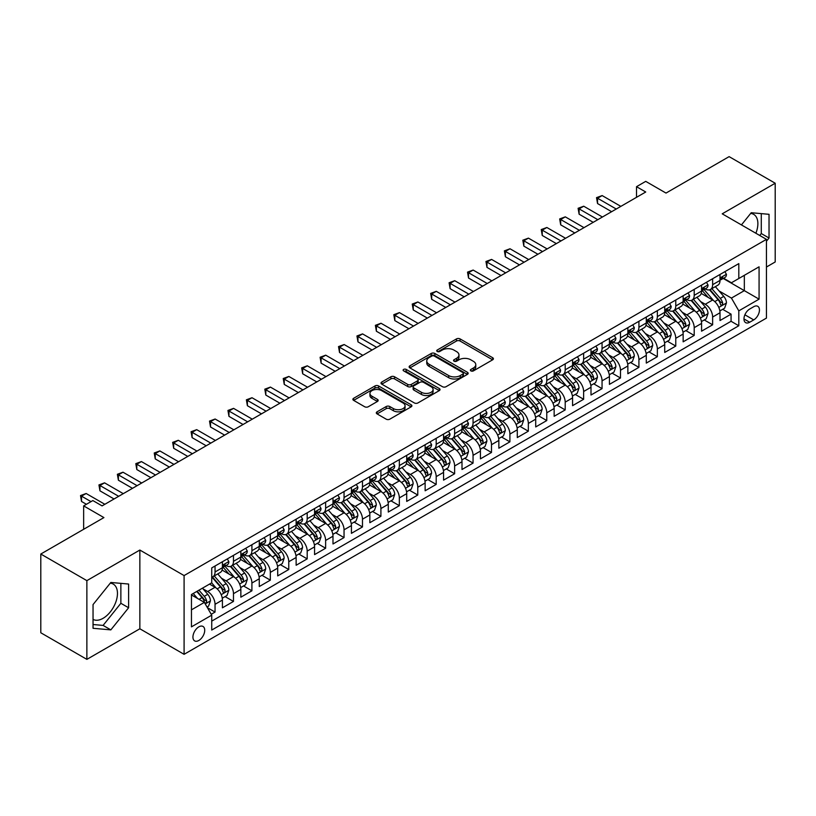 <?xml version="1.0" encoding="UTF-8"?>
<svg xmlns="http://www.w3.org/2000/svg" width="816" height="816" viewBox="0 0 816 816"><rect width="100%" height="100%" fill="white"/><g stroke="black" fill="none" stroke-linecap="round" stroke-linejoin="round"><path stroke-width="1.22" d="M470.893 370.892A1.795 1.03 0 0 0 473.423 370.892L492.65 359.805A2.56 1.479 0 0 0 493.394 358.754A2.56 1.479 0 0 0 492.65 357.714L460.091 338.915A2.56 1.479 0 0 0 456.47 338.915L437.254 350.013A1.795 1.03 0 0 0 436.723 350.737A1.795 1.03 0 0 0 437.254 351.472A1.795 1.03 0 0 0 439.783 351.472L442.272 350.033A8.191 4.723 0 0 1 453.849 350.033L456.562 351.604A8.191 4.723 0 0 1 458.959 354.94A8.191 4.723 0 0 1 456.562 358.285L454.073 359.723A1.795 1.03 0 0 0 453.543 360.458A1.795 1.03 0 0 0 454.073 361.182A1.795 1.03 0 0 0 456.603 361.182L459.092 359.744A8.191 4.723 0 0 1 470.669 359.744L473.382 361.315A8.191 4.723 0 0 1 475.779 364.66A8.191 4.723 0 0 1 473.382 367.996L470.893 369.434A1.795 1.03 0 0 0 470.373 370.168A1.795 1.03 0 0 0 470.893 370.892L470.893 369.434M93.044 619.375A20.329 11.74 120 0 0 103.091 618.304A20.329 11.74 120 0 0 116.372 600.382A20.329 11.74 120 0 0 113.251 584.093A20.329 11.74 120 0 0 110.252 583.175M198.829 640.478A8.344 4.814 120 0 0 204.275 633.134A8.344 4.814 120 0 0 203 626.453A8.344 4.814 120 0 0 198.829 626.861A8.344 4.814 120 0 0 193.382 634.216A8.344 4.814 120 0 0 194.657 640.897A8.344 4.814 120 0 0 198.829 640.478M750.669 213.435A20.329 11.74 -60 0 1 753.668 214.353A20.329 11.74 -60 0 1 755.881 233.254M377.053 411.815A2.56 1.479 0 0 0 376.309 412.855A2.56 1.479 0 0 0 377.053 413.896L386.192 419.169A2.56 1.479 0 0 0 389.813 419.169L411.152 406.847A2.56 1.479 0 0 0 411.907 405.807A2.56 1.479 0 0 0 411.152 404.756L378.593 385.958A2.56 1.479 0 0 0 374.972 385.958L353.634 398.29A2.56 1.479 0 0 0 352.879 399.33A2.56 1.479 0 0 0 353.634 400.37L364.66 406.745A2.56 1.479 0 0 0 368.281 406.745L377.42 401.472A2.56 1.479 0 0 0 378.165 400.432A2.56 1.479 0 0 0 377.42 399.381L371.943 396.219A6.844 3.947 0 0 1 369.944 393.434A6.844 3.947 0 0 1 374.167 389.783A6.844 3.947 0 0 1 381.623 390.64L403.063 403.012A6.844 3.947 0 0 1 405.062 405.807A6.844 3.947 0 0 1 400.84 409.459A6.844 3.947 0 0 1 393.383 408.602L389.813 406.541A2.56 1.479 0 0 0 386.192 406.541L377.053 411.815L377.053 413.896M766.448 267.026L775.2 261.967L775.2 183.233L729.127 156.631L666.009 193.076L645.731 181.366L636.521 186.691L645.731 192.005L102.082 505.889L92.861 500.565L83.65 505.889L83.65 529.298M86.873 580.635L86.873 659.369L139.852 628.779L139.852 550.045L86.873 580.635L40.8 554.033L103.918 517.589L83.65 505.889M139.852 550.045L184.09 575.576L766.448 239.353L766.448 318.097L184.09 654.32L184.09 575.576M775.2 183.233L722.221 213.823L766.448 239.353M442.445 386.692A2.56 1.479 0 0 0 446.066 386.692L467.415 374.371A2.56 1.479 0 0 0 468.16 373.32A2.56 1.479 0 0 0 467.415 372.28L434.857 353.481A2.56 1.479 0 0 0 431.236 353.481L409.887 365.803A2.56 1.479 0 0 0 409.142 366.853A2.56 1.479 0 0 0 409.887 367.894L442.445 386.692M404.359 371.28A1.795 1.03 0 0 1 406.184 371.535L439.253 390.629L417.935 402.931A2.56 1.479 0 0 1 414.324 402.931L381.755 384.132L381.755 382.041A2.56 1.479 0 0 0 381.011 383.092A2.56 1.479 0 0 0 381.755 384.132M381.755 382.041L390.895 376.768A2.56 1.479 0 0 1 394.516 376.768L407.714 384.397A2.56 1.479 0 0 0 411.335 384.397L417.394 380.899A2.56 1.479 0 0 0 418.149 379.848A2.56 1.479 0 0 0 417.394 378.808L403.645 370.872A1.795 1.03 0 0 1 403.124 370.138A1.795 1.03 0 0 1 404.226 369.189A1.795 1.03 0 0 1 406.184 369.413L439.283 388.518A2.56 1.479 0 0 1 440.038 389.569A2.56 1.479 0 0 1 439.283 390.609L439.283 388.518M86.873 659.369L40.8 632.767L40.8 554.033M211.222 614.285L215.047 612.071L207.397 607.655M203.051 588.866L207.672 591.539A10.424 6.018 60 0 1 215.047 604.309L222.421 600.056L222.421 607.818L233.478 601.433L225.094 596.598M221.473 578.228L226.103 580.9A10.424 6.018 60 0 1 233.478 593.671L240.853 589.407L240.853 597.179L251.909 590.794L243.525 585.949M239.904 567.589L244.535 570.262A10.424 6.018 60 0 1 251.909 583.032L259.274 578.768L259.274 586.541L270.331 580.156L261.946 575.311M258.335 556.951L262.966 559.623A10.424 6.018 60 0 1 270.331 572.383L277.705 568.13L277.705 575.902L288.762 569.517L280.378 564.672M276.767 546.312L281.387 548.984A10.424 6.018 60 0 1 288.762 561.745L296.137 557.491L296.137 565.264L307.193 558.878L298.809 554.033M295.198 535.663L299.819 538.336A10.424 6.018 60 0 1 307.193 551.106L314.568 546.853L314.568 554.615L325.625 548.24L317.24 543.395M313.619 525.025L318.25 527.697A10.424 6.018 60 0 1 325.625 540.467L332.989 536.214L332.989 543.976L344.046 537.591L335.662 532.756M332.051 514.386L336.682 517.058A10.424 6.018 60 0 1 344.046 529.829L351.421 525.575L351.421 533.338L362.477 526.952L354.093 522.118M350.482 503.747L355.113 506.42A10.424 6.018 60 0 1 362.477 519.19L369.852 514.937L369.852 522.699L380.909 516.314L372.524 511.469M368.914 493.109L373.534 495.781A10.424 6.018 60 0 1 380.909 508.552L388.283 504.288L388.283 512.06L399.34 505.675L390.956 500.83M387.335 482.47L391.966 485.143A10.424 6.018 60 0 1 399.34 497.903L406.715 493.649L406.715 501.422L417.772 495.037L409.387 490.192M405.766 471.832L410.397 474.504A10.424 6.018 60 0 1 417.772 487.264L425.136 483.011L425.136 490.783L436.193 484.398L427.808 479.553M424.198 461.193L428.828 463.855A10.424 6.018 60 0 1 436.193 476.626L443.567 472.372L443.567 480.134L454.624 473.759L446.24 468.914M442.629 450.544L447.25 453.217A10.424 6.018 60 0 1 454.624 465.987L461.999 461.734L461.999 469.496L473.056 463.111L464.671 458.276M461.06 439.906L465.681 442.578A10.424 6.018 60 0 1 473.056 455.348L480.43 451.095L480.43 458.857L491.487 452.472L483.103 447.637M479.482 429.267L484.112 431.939A10.424 6.018 60 0 1 491.487 444.71L498.851 440.456L498.851 448.219L509.908 441.833L501.524 436.999M497.913 418.628L502.544 421.301A10.424 6.018 60 0 1 509.908 434.071L517.283 429.808L517.283 437.58L528.34 431.195L519.955 426.35M516.344 407.99L520.975 410.662A10.424 6.018 60 0 1 528.34 423.433L535.714 419.169L535.714 426.941L546.771 420.556L538.387 415.711M534.776 397.351L539.396 400.024A10.424 6.018 60 0 1 546.771 412.784L554.146 408.53L554.146 416.303L565.202 409.918L556.818 405.073M553.197 386.713L557.828 389.385A10.424 6.018 60 0 1 565.202 402.145L572.577 397.892L572.577 405.664L583.634 399.279L575.239 394.434M571.628 376.064L576.259 378.736A10.424 6.018 60 0 1 583.634 391.507L590.998 387.253L590.998 395.015L602.055 388.64L593.671 383.795M590.06 365.425L594.691 368.098A10.424 6.018 60 0 1 602.055 380.868L609.43 376.615L609.43 384.377L620.486 377.992L612.102 373.157M608.491 354.787L613.112 357.459A10.424 6.018 60 0 1 620.486 370.229L627.861 365.976L627.861 373.738L638.918 367.353L630.533 362.518M626.923 344.148L631.543 346.82A10.424 6.018 60 0 1 638.918 359.591L646.292 355.337L646.292 363.1L657.349 356.714L648.965 351.88M645.344 333.509L649.975 336.182A10.424 6.018 60 0 1 657.349 348.952L664.714 344.689L664.714 352.461L675.77 346.076L667.386 341.231M663.775 322.871L668.406 325.543A10.424 6.018 60 0 1 675.77 338.314L683.145 334.05L683.145 341.822L694.202 335.437L685.817 330.592M682.207 312.232L686.837 314.905A10.424 6.018 60 0 1 694.202 327.665L701.576 323.411L701.576 331.184L712.633 324.799L712.633 317.026A10.424 6.018 -120 0 0 705.259 304.256L700.638 301.594M704.249 319.954L712.633 324.799M222.421 600.056A10.424 6.018 -120 0 0 215.047 587.285L209.518 584.093M240.853 589.407A10.424 6.018 -120 0 0 233.478 576.647L222.074 570.068M259.274 578.768A10.424 6.018 -120 0 0 251.909 566.008L240.506 559.419M277.705 568.13A10.424 6.018 -120 0 0 270.331 555.359L258.937 548.78M296.137 557.491A10.424 6.018 -120 0 0 288.762 544.721L277.369 538.142M314.568 546.853A10.424 6.018 -120 0 0 307.193 534.082L295.8 527.503M332.989 536.214A10.424 6.018 -120 0 0 325.625 523.444L314.221 516.865M351.421 525.575A10.424 6.018 -120 0 0 344.046 512.805L332.653 506.226M369.852 514.937A10.424 6.018 -120 0 0 362.477 502.166L351.084 495.587M388.283 504.288A10.424 6.018 -120 0 0 380.909 491.528L369.515 484.939M406.715 493.649A10.424 6.018 -120 0 0 399.34 480.879L387.937 474.3M425.136 483.011A10.424 6.018 -120 0 0 417.772 470.24L406.368 463.661M443.567 472.372A10.424 6.018 -120 0 0 436.193 459.602L424.799 453.023M461.999 461.734A10.424 6.018 -120 0 0 454.624 448.963L443.231 442.384M480.43 451.095A10.424 6.018 -120 0 0 473.056 438.325L461.662 431.746M498.851 440.456A10.424 6.018 -120 0 0 491.487 427.686L480.083 421.107M517.283 429.808A10.424 6.018 -120 0 0 509.908 417.047L498.515 410.468M535.714 419.169A10.424 6.018 -120 0 0 528.34 406.409L516.946 399.82M554.146 408.53A10.424 6.018 -120 0 0 546.771 395.76L535.378 389.181M572.577 397.892A10.424 6.018 -120 0 0 565.202 385.121L553.799 378.542M590.998 387.253A10.424 6.018 -120 0 0 583.634 374.483L572.23 367.904M609.43 376.615A10.424 6.018 -120 0 0 602.055 363.844L590.662 357.265M627.861 365.976A10.424 6.018 -120 0 0 620.486 353.206L609.093 346.627M646.292 355.337A10.424 6.018 -120 0 0 638.918 342.567L627.524 335.988M664.714 344.689A10.424 6.018 -120 0 0 657.349 331.928L645.946 325.349M683.145 334.05A10.424 6.018 -120 0 0 675.77 321.28L664.377 314.701M701.576 323.411A10.424 6.018 -120 0 0 694.202 310.641L682.808 304.062M753.729 306.704L749.68 309.05A8.078 4.661 120 0 0 744.396 316.169A8.078 4.661 120 0 0 745.64 322.646A8.078 4.661 120 0 0 749.68 322.238L753.729 319.903A8.078 4.661 120 0 0 759.013 312.783A8.078 4.661 120 0 0 757.768 306.306A8.078 4.661 120 0 0 753.729 306.704M191.454 609.838L204.357 602.392L211.732 615.162L211.732 630.054L738.806 325.757L738.806 310.855L731.432 298.085L719.059 290.945M211.732 615.162L191.454 626.861L191.454 594.517L211.732 582.818L211.732 567.916L738.806 263.619L738.806 278.511L759.074 266.812L759.074 299.156L738.806 310.855M226.012 565.519L226.103 565.58A10.424 6.018 60 0 0 231.316 566.09L238.69 561.836A10.424 6.018 -120 0 0 240.853 557.063L240.853 551.106M244.433 554.88L244.535 554.941A10.424 6.018 60 0 0 249.747 555.451L257.122 551.198A10.424 6.018 -120 0 0 259.274 546.424L259.274 540.467M262.864 544.241L262.966 544.303A10.424 6.018 60 0 0 268.178 544.813L275.543 540.559A10.424 6.018 -120 0 0 277.705 535.786L277.705 529.829M281.296 533.603L281.387 533.654A10.424 6.018 60 0 0 286.6 534.174L293.974 529.921A10.424 6.018 -120 0 0 296.137 525.147L296.137 519.19M299.727 522.964L299.819 523.015A10.424 6.018 60 0 0 305.031 523.535L312.406 519.282A10.424 6.018 -120 0 0 314.568 514.508L314.568 508.552M318.158 512.326L318.25 512.377A10.424 6.018 60 0 0 323.462 512.897L330.837 508.633A10.424 6.018 -120 0 0 332.989 503.87L332.989 497.903M336.58 501.687L336.682 501.738A10.424 6.018 60 0 0 341.894 502.258L349.268 497.995A10.424 6.018 -120 0 0 351.421 493.221L351.421 487.264M355.011 491.038L355.113 491.099A10.424 6.018 60 0 0 360.325 491.609L367.69 487.356A10.424 6.018 -120 0 0 369.852 482.582L369.852 476.626M373.442 480.4L373.534 480.461A10.424 6.018 60 0 0 378.746 480.971L386.121 476.717A10.424 6.018 -120 0 0 388.283 471.944L388.283 465.987M391.874 469.761L391.966 469.822A10.424 6.018 60 0 0 397.178 470.332L404.552 466.079A10.424 6.018 -120 0 0 406.715 461.305L406.715 455.348M410.295 459.122L410.397 459.173A10.424 6.018 60 0 0 415.609 459.694L422.984 455.44A10.424 6.018 -120 0 0 425.136 450.667L425.136 444.71M428.726 448.484L428.828 448.535A10.424 6.018 60 0 0 434.041 449.055L441.405 444.802A10.424 6.018 -120 0 0 443.567 440.028L443.567 434.071M447.158 437.845L447.25 437.896A10.424 6.018 60 0 0 452.462 438.416L459.836 434.163A10.424 6.018 -120 0 0 461.999 429.389L461.999 423.422M465.589 427.207L465.681 427.258A10.424 6.018 60 0 0 470.893 427.778L478.268 423.514A10.424 6.018 -120 0 0 480.43 418.751L480.43 412.784M484.021 416.558L484.112 416.619A10.424 6.018 60 0 0 489.325 417.139L496.699 412.876A10.424 6.018 -120 0 0 498.851 408.102L498.851 402.145M502.442 405.919L502.544 405.98A10.424 6.018 60 0 0 507.756 406.49L515.12 402.237A10.424 6.018 -120 0 0 517.283 397.463L517.283 391.507M520.873 395.281L520.975 395.342A10.424 6.018 60 0 0 526.187 395.852L533.552 391.598A10.424 6.018 -120 0 0 535.714 386.825L535.714 380.868M539.305 384.642L539.396 384.703A10.424 6.018 60 0 0 544.609 385.213L551.983 380.96A10.424 6.018 -120 0 0 554.146 376.186L554.146 370.229M557.736 374.003L557.828 374.054A10.424 6.018 60 0 0 563.04 374.575L570.415 370.321A10.424 6.018 -120 0 0 572.577 365.548L572.577 359.591M576.157 363.365L576.259 363.416A10.424 6.018 60 0 0 581.471 363.936L588.846 359.683A10.424 6.018 -120 0 0 590.998 354.909L590.998 348.952M594.589 352.726L594.691 352.777A10.424 6.018 60 0 0 599.903 353.297L607.267 349.034A10.424 6.018 -120 0 0 609.43 344.27L609.43 338.303M613.02 342.088L613.112 342.139A10.424 6.018 60 0 0 618.324 342.659L625.699 338.395A10.424 6.018 -120 0 0 627.861 333.622L627.861 327.665M631.451 331.439L631.543 331.5A10.424 6.018 60 0 0 636.755 332.01L644.13 327.757A10.424 6.018 -120 0 0 646.292 322.983L646.292 317.026M649.883 320.8L649.975 320.861A10.424 6.018 60 0 0 655.187 321.371L662.561 317.118A10.424 6.018 -120 0 0 664.714 312.344L664.714 306.388M668.304 310.162L668.406 310.223A10.424 6.018 60 0 0 673.618 310.733L680.983 306.479A10.424 6.018 -120 0 0 683.145 301.706L683.145 295.749M686.735 299.523L686.837 299.574A10.424 6.018 60 0 0 692.05 300.094L699.414 295.841A10.424 6.018 -120 0 0 701.576 291.067L701.576 285.11M211.732 621.119L731.065 321.29L731.065 314.16L720.008 320.535L720.008 312.773A10.424 6.018 -120 0 0 712.633 300.002L701.24 293.423M705.167 288.884L705.259 288.935A10.424 6.018 -120 0 0 710.471 289.456A10.424 6.018 -120 0 0 712.633 284.682L712.633 278.725M710.471 289.456L717.845 285.202A10.424 6.018 -120 0 0 720.008 280.429L720.008 274.472M215.047 565.998L215.047 571.965A10.424 6.018 60 0 1 212.884 576.739A10.424 6.018 60 0 1 211.732 577.157M212.884 576.739L220.259 572.475A10.424 6.018 -120 0 0 222.421 567.701L222.421 561.745M233.478 555.359L233.478 561.326A10.424 6.018 60 0 1 231.316 566.09M251.909 544.721L251.909 550.678A10.424 6.018 60 0 1 249.747 555.451M270.331 534.082L270.331 540.039A10.424 6.018 60 0 1 268.178 544.813M288.762 523.444L288.762 529.4A10.424 6.018 60 0 1 286.6 534.174M307.193 512.805L307.193 518.762A10.424 6.018 60 0 1 305.031 523.535M325.625 502.166L325.625 508.123A10.424 6.018 60 0 1 323.462 512.897M344.046 491.528L344.046 497.485A10.424 6.018 60 0 1 341.894 502.258M362.477 480.879L362.477 486.846A10.424 6.018 60 0 1 360.325 491.609M380.909 470.24L380.909 476.197A10.424 6.018 60 0 1 378.746 480.971M399.34 459.602L399.34 465.559A10.424 6.018 60 0 1 397.178 470.332M417.772 448.963L417.772 454.92A10.424 6.018 60 0 1 415.609 459.694M436.193 438.325L436.193 444.281A10.424 6.018 60 0 1 434.041 449.055M454.624 427.686L454.624 433.643A10.424 6.018 60 0 1 452.462 438.416M473.056 417.047L473.056 423.004A10.424 6.018 60 0 1 470.893 427.778M491.487 406.399L491.487 412.366A10.424 6.018 60 0 1 489.325 417.139M509.908 395.76L509.908 401.727A10.424 6.018 60 0 1 507.756 406.49M528.34 385.121L528.34 391.078A10.424 6.018 60 0 1 526.187 395.852M546.771 374.483L546.771 380.44A10.424 6.018 60 0 1 544.609 385.213M565.202 363.844L565.202 369.801A10.424 6.018 60 0 1 563.04 374.575M583.634 353.206L583.634 359.162A10.424 6.018 60 0 1 581.471 363.936M602.055 342.567L602.055 348.524A10.424 6.018 60 0 1 599.903 353.297M620.486 331.928L620.486 337.885A10.424 6.018 60 0 1 618.324 342.659M638.918 321.28L638.918 327.247A10.424 6.018 60 0 1 636.755 332.01M657.349 310.641L657.349 316.598A10.424 6.018 60 0 1 655.187 321.371M675.77 300.002L675.77 305.959A10.424 6.018 60 0 1 673.618 310.733M694.202 289.364L694.202 295.321A10.424 6.018 60 0 1 692.05 300.094M694.202 327.665L694.202 335.437M675.77 338.314L675.77 346.076M657.349 348.952L657.349 356.714M638.918 359.591L638.918 367.353M620.486 370.229L620.486 377.992M602.055 380.868L602.055 388.64M583.634 391.507L583.634 399.279M565.202 402.145L565.202 409.918M546.771 412.784L546.771 420.556M528.34 423.433L528.34 431.195M509.908 434.071L509.908 441.833M491.487 444.71L491.487 452.472M473.056 455.348L473.056 463.111M454.624 465.987L454.624 473.759M436.193 476.626L436.193 484.398M417.772 487.264L417.772 495.037M399.34 497.903L399.34 505.675M380.909 508.552L380.909 516.314M362.477 519.19L362.477 526.952M344.046 529.829L344.046 537.591M325.625 540.467L325.625 548.24M307.193 551.106L307.193 558.878M288.762 561.745L288.762 569.517M270.331 572.383L270.331 580.156M251.909 583.032L251.909 590.794M233.478 593.671L233.478 601.433M215.047 604.309L215.047 612.071M204.357 602.392L191.454 594.946M731.432 298.085L744.335 290.639L744.335 275.318L759.074 266.812M723.221 278.46L759.074 299.156M723.598 278.246L731.432 282.764L738.806 278.511M139.852 628.779L184.09 654.32M636.521 186.691L636.521 197.329M722.68 309.315L731.065 314.16M731.065 321.29L738.806 325.757M766.448 241.23L769.029 238.017L769.029 214.312L751.24 212.721L741.438 224.92M93.044 628.289L110.833 629.881L128.612 607.757L128.612 584.042L110.833 582.461L93.044 604.585L93.044 628.289M759.737 235.477L761.287 233.549L761.287 213.619M761.287 233.549L769.029 238.017M93.044 624.515L103.091 625.413L120.87 603.289L120.87 583.358M120.87 603.289L128.612 607.757M103.091 625.413L110.833 629.881M471.607 371.147L473.382 370.127A8.191 4.723 0 0 0 475.779 366.782L475.779 364.66M458.959 354.94L458.959 357.071A8.191 4.723 0 0 1 456.562 360.417L454.787 361.437M492.609 359.815L460.091 341.037A2.56 1.479 0 0 0 456.47 341.037L437.968 351.727M467.374 374.391L434.857 355.613A2.56 1.479 0 0 0 431.236 355.613L409.918 367.914M462.886 374.054A1.795 1.03 0 0 0 463.417 373.32A1.795 1.03 0 0 0 462.886 372.596L434.306 356.092A1.795 1.03 0 0 0 431.776 356.092L429.155 357.612A8.191 4.723 0 0 0 426.758 360.947A8.191 4.723 0 0 0 429.155 364.293L448.688 375.574A8.191 4.723 0 0 0 460.265 375.574L462.886 374.054L462.886 376.186A1.795 1.03 0 0 0 463.417 375.452L463.417 373.32M426.758 360.947L426.758 363.079A8.191 4.723 0 0 0 429.155 366.415L429.155 364.293M462.886 376.186L460.265 377.696A8.191 4.723 0 0 1 448.688 377.696L429.155 366.415M381.796 384.152L390.895 378.899L390.895 376.768M418.149 379.848L418.149 381.98A2.56 1.479 0 0 1 417.394 383.02L411.335 386.519A2.56 1.479 0 0 1 407.714 386.519L394.516 378.899A2.56 1.479 0 0 0 390.895 378.899M421.423 392.302A6.844 3.947 0 0 0 428.879 393.159A6.844 3.947 0 0 0 433.102 389.518A6.844 3.947 0 0 0 431.103 386.723L423.545 382.357A2.56 1.479 0 0 0 419.924 382.357L413.865 385.856A2.56 1.479 0 0 0 413.12 386.906A2.56 1.479 0 0 0 413.865 387.947L421.423 392.302L421.423 394.434A6.844 3.947 0 0 0 428.879 395.291A6.844 3.947 0 0 0 433.102 391.639L433.102 389.518M413.12 386.906L413.12 389.028A2.56 1.479 0 0 0 413.865 390.079L413.865 387.947M421.423 394.434L413.865 390.079M405.062 405.807L405.062 407.929A6.844 3.947 0 0 1 400.84 411.58A6.844 3.947 0 0 1 393.383 410.723L389.813 408.663A2.56 1.479 0 0 0 386.192 408.663L377.094 413.916M369.944 393.434L369.944 395.556A6.844 3.947 0 0 0 371.943 398.351L371.943 396.219M377.42 399.381L377.42 401.472L371.943 398.351M411.121 406.868L378.593 388.09A2.56 1.479 0 0 0 374.972 388.09L353.665 400.391M719.855 310.947L724.608 308.193L726.454 302.879A6.905 3.988 -120 0 0 723.761 296.392L715.346 286.64M713.653 300.676L704.035 289.537M708.176 297.432L702.596 290.965A16.555 9.557 -120 0 0 702.086 290.394M709.532 289.833L718.049 299.686A6.905 3.988 60 0 1 720.518 304.45C721.548 305.837 722.293 305.408 722.721 303.175A6.905 3.988 -120 0 0 720.263 298.411L711.848 288.66M710.032 289.67L719.192 300.268A3.519 2.03 60 0 1 720.069 301.645L722.721 303.175M720.518 304.45L721.018 305.266M724.883 271.646L726.454 274.36A6.905 3.988 60 0 1 725.026 277.42L721.528 279.439A6.905 3.988 -120 0 0 722.721 277.848L722.578 277.236M616.253 209.029L597.547 198.237L602.147 195.575L620.854 206.377M720.232 279.766L720.263 279.766A6.905 3.988 -120 0 0 721.528 279.439M721.834 277.338L722.721 277.848C722.293 276.808 721.558 277.236 720.518 279.123A6.905 3.988 60 0 1 720.008 280.112M611.643 211.691L597.547 203.551L597.547 198.237L596.527 197.645L602.147 195.575M597.547 203.551L596.527 197.645M701.423 321.586L706.187 318.842L708.023 313.517A6.905 3.988 -120 0 0 705.34 307.03L696.915 297.279M695.232 311.314L685.603 300.176M689.755 308.071L684.165 301.604A16.555 9.557 -120 0 0 683.655 301.033M691.101 300.472L699.618 310.335A6.905 3.988 60 0 1 702.086 315.088C703.127 316.475 703.861 316.047 704.3 313.813A6.905 3.988 -120 0 0 701.831 309.05L693.416 299.309M691.611 300.308L700.76 310.906A3.519 2.03 60 0 1 701.648 312.283L704.3 313.813M702.086 315.088L702.586 315.904M682.992 332.224L687.755 329.48L689.591 324.156A6.905 3.988 -120 0 0 686.909 317.669L678.484 307.928M676.801 321.963L667.172 310.814M671.323 318.709L665.734 312.242A16.555 9.557 -120 0 0 665.224 311.671M672.68 311.11L681.197 320.974A6.905 3.988 60 0 1 683.655 325.727C684.695 327.114 685.43 326.696 685.868 324.452A6.905 3.988 -120 0 0 683.4 319.699L674.985 309.947M673.18 310.947L682.329 321.545A3.519 2.03 60 0 1 683.216 322.922L685.868 324.452M683.655 325.727L684.155 326.543M664.561 342.863L669.324 340.119L671.17 334.795A6.905 3.988 -120 0 0 668.477 328.307L660.052 318.566M658.369 332.602L648.751 321.453M652.892 329.358L647.312 322.891A16.555 9.557 -120 0 0 646.792 322.31M654.248 321.749L662.765 331.612A6.905 3.988 60 0 1 665.224 336.365C666.264 337.753 666.998 337.334 667.437 335.09A6.905 3.988 -120 0 0 664.979 330.337L656.554 320.586M654.748 321.586L663.898 332.183A3.519 2.03 60 0 1 664.785 333.56L667.437 335.09M665.224 336.365L665.734 337.192M646.129 353.512L650.893 350.758L652.739 345.433A6.905 3.988 -120 0 0 650.046 338.956L641.631 329.205M639.938 343.24L630.319 332.092M634.46 339.997L628.881 333.53A16.555 9.557 -120 0 0 628.371 332.948M635.817 332.387L644.334 342.251A6.905 3.988 60 0 1 646.802 347.004C647.833 348.401 648.577 347.973 649.006 345.729A6.905 3.988 -120 0 0 646.547 340.976L638.122 331.225M636.317 332.224L645.466 342.822A3.519 2.03 60 0 1 646.354 344.199L649.006 345.729M646.802 347.004L647.302 347.83M706.462 282.285L708.023 284.998A6.905 3.988 60 0 1 706.595 288.058L703.096 290.078A6.905 3.988 -120 0 0 704.3 288.487L704.147 287.875M597.822 219.677L579.115 208.876L583.726 206.213L602.422 217.015M701.811 290.404L701.831 290.404A6.905 3.988 -120 0 0 703.096 290.078M703.402 287.977L704.3 288.487C703.861 287.446 703.127 287.875 702.086 289.762A6.905 3.988 60 0 1 701.576 290.751M593.212 222.329L579.115 214.19L579.115 208.876L578.105 208.284L583.726 206.213M579.115 214.19L578.105 208.284M688.031 292.924L689.591 295.637A6.905 3.988 60 0 1 688.163 298.697L684.665 300.716A6.905 3.988 -120 0 0 685.868 299.125L685.726 298.513M579.391 230.316L560.684 219.514L565.294 216.852L584.001 227.654M683.38 301.043L683.4 301.043A6.905 3.988 -120 0 0 684.665 300.716M684.971 298.615L685.868 299.125C685.43 298.085 684.695 298.513 683.655 300.4A6.905 3.988 60 0 1 683.145 301.39M574.78 232.968L560.684 224.828L560.684 219.514L559.674 218.933L565.294 216.852M560.684 224.828L559.674 218.933M669.599 303.572L671.17 306.286A6.905 3.988 60 0 1 669.742 309.335L666.233 311.355A6.905 3.988 -120 0 0 667.437 309.764L667.294 309.152M560.959 240.955L542.252 230.153L546.863 227.491L565.57 238.292M664.948 311.681L664.979 311.681A6.905 3.988 -120 0 0 666.233 311.355M666.55 309.254L667.437 309.764C667.009 308.723 666.264 309.152 665.224 311.049A6.905 3.988 60 0 1 664.714 312.028M556.359 243.617L542.252 235.477L542.252 230.153L541.243 229.571L546.863 227.491M542.252 235.477L541.243 229.571M651.168 314.211L652.739 316.924A6.905 3.988 60 0 1 651.311 319.974L647.802 322.004A6.905 3.988 -120 0 0 649.006 320.413L648.863 319.79M542.528 251.593L523.831 240.791L528.431 238.129L547.138 248.931M646.517 322.32L646.547 322.32A6.905 3.988 -120 0 0 647.802 322.004M648.118 319.892L649.006 320.413C648.577 319.372 647.833 319.79 646.802 321.688A6.905 3.988 60 0 1 646.292 322.667M537.928 254.255L523.831 246.116L523.831 240.791L522.811 240.21L528.431 238.129M523.831 246.116L522.811 240.21M627.708 364.15L632.471 361.396L634.307 356.072A6.905 3.988 -120 0 0 631.615 349.595L623.2 339.844M621.517 353.879L611.888 342.74M616.039 350.635L610.45 344.168A16.555 9.557 -120 0 0 609.94 343.587M617.386 343.026L625.903 352.889A6.905 3.988 60 0 1 628.371 357.653C629.411 359.04 630.146 358.612 630.584 356.368A6.905 3.988 -120 0 0 628.116 351.614L619.701 341.863M617.885 342.873L627.045 353.461A3.519 2.03 60 0 1 627.932 354.838L630.584 356.368M628.371 357.653L628.871 358.469M632.747 324.85L634.307 327.563A6.905 3.988 60 0 1 632.879 330.613L629.381 332.642A6.905 3.988 -120 0 0 630.584 331.051L630.431 330.439M524.107 262.232L505.4 251.43L510.01 248.768L528.707 259.57M628.085 332.959L628.116 332.959A6.905 3.988 -120 0 0 629.381 332.642M629.687 330.531L630.584 331.051C630.146 330.011 629.411 330.429 628.371 332.326A6.905 3.988 60 0 1 627.861 333.305M519.496 264.894L505.4 256.754L505.4 251.43L504.38 250.849L510.01 248.768M505.4 256.754L504.38 250.849M609.277 374.789L614.04 372.035L615.876 366.721A6.905 3.988 -120 0 0 613.193 360.233L604.768 350.482M603.085 364.517L593.456 353.379M597.608 361.274L592.018 354.807A16.555 9.557 -120 0 0 591.508 354.236M598.964 353.665L607.481 363.528A6.905 3.988 60 0 1 609.94 368.291C610.98 369.679 611.714 369.25 612.153 367.006A6.905 3.988 -120 0 0 609.685 362.253L601.27 352.502M599.464 353.512L608.614 364.099A3.519 2.03 60 0 1 609.501 365.476L612.153 367.006M609.94 368.291L610.439 369.107M614.315 335.488L615.876 338.201A6.905 3.988 60 0 1 614.448 341.261L610.949 343.281A6.905 3.988 -120 0 0 612.153 341.69L612.01 341.078M505.675 272.87L486.968 262.069L491.579 259.417L510.286 270.208M609.664 343.597L609.685 343.597A6.905 3.988 -120 0 0 610.949 343.281M611.255 341.17L612.153 341.69C611.714 340.649 610.98 341.078 609.94 342.965A6.905 3.988 60 0 1 609.43 343.944M501.065 275.533L486.968 267.393L486.968 262.069L485.959 261.487L491.579 259.417M486.968 267.393L485.959 261.487M590.845 385.427L595.609 382.673L597.455 377.359A6.905 3.988 -120 0 0 594.762 370.872L586.337 361.121M584.654 375.156L575.025 364.018M579.176 371.912L573.587 365.446A16.555 9.557 -120 0 0 573.077 364.874M580.533 364.313L589.05 374.167A6.905 3.988 60 0 1 591.508 378.93C592.549 380.317 593.283 379.889 593.722 377.655A6.905 3.988 -120 0 0 591.263 372.892L582.838 363.14M581.033 364.15L590.182 374.748A3.519 2.03 60 0 1 591.07 376.125L593.722 377.655M591.508 378.93L592.008 379.746M595.884 346.127L597.455 348.84A6.905 3.988 60 0 1 596.017 351.9L592.518 353.92A6.905 3.988 -120 0 0 593.722 352.328L593.579 351.716M487.244 283.509L468.537 272.717L473.147 270.055L491.854 280.857M591.233 354.246L591.263 354.246A6.905 3.988 -120 0 0 592.518 353.92M592.834 351.808L593.722 352.328C593.283 351.288 592.549 351.716 591.508 353.603A6.905 3.988 60 0 1 590.998 354.583M482.633 286.171L468.537 278.032L468.537 272.717L467.527 272.126L473.147 270.055M468.537 278.032L467.527 272.126M572.414 396.066L577.177 393.322L579.023 387.998A6.905 3.988 -120 0 0 576.331 381.511L567.916 371.759M566.222 385.795L556.604 374.656M560.745 382.551L555.166 376.084A16.555 9.557 -120 0 0 554.645 375.513M562.102 374.952L570.619 384.805A6.905 3.988 60 0 1 573.077 389.569C574.117 390.956 574.852 390.527 575.29 388.294A6.905 3.988 -120 0 0 572.832 383.53L564.407 373.789M562.601 374.789L571.751 385.387A3.519 2.03 60 0 1 572.638 386.764L575.29 388.294M573.077 389.569L573.587 390.385M577.453 356.765L579.023 359.479A6.905 3.988 60 0 1 577.595 362.539L574.087 364.558A6.905 3.988 -120 0 0 575.29 362.967L575.147 362.355M468.812 294.148L450.106 283.356L454.716 280.694L473.423 291.496M572.801 364.885L572.832 364.885A6.905 3.988 -120 0 0 574.087 364.558M574.403 362.457L575.29 362.967C574.862 361.927 574.117 362.355 573.077 364.242A6.905 3.988 60 0 1 572.577 365.231M464.212 296.81L450.106 288.67L450.106 283.356L449.096 282.764L454.716 280.694M450.106 288.67L449.096 282.764M553.993 406.705L558.746 403.961L560.592 398.636A6.905 3.988 -120 0 0 557.899 392.149L549.484 382.398M547.791 396.433L538.172 385.295M542.324 393.19L536.734 386.723A16.555 9.557 -120 0 0 536.224 386.152M543.67 385.591L552.187 395.454A6.905 3.988 60 0 1 554.656 400.207C555.686 401.594 556.43 401.176 556.859 398.932A6.905 3.988 -120 0 0 554.401 394.169L545.986 384.428M544.17 385.427L553.33 396.025A3.519 2.03 60 0 1 554.207 397.402L556.859 398.932M554.656 400.207L555.155 401.023M559.031 367.404L560.592 370.117A6.905 3.988 60 0 1 559.164 373.177L555.665 375.197A6.905 3.988 -120 0 0 556.859 373.606L556.716 372.994M450.391 304.796L431.684 293.995L436.285 291.332L454.991 302.134M554.37 375.523L554.401 375.523A6.905 3.988 -120 0 0 555.665 375.197M555.971 373.096L556.859 373.606C556.43 372.565 555.696 372.994 554.656 374.881A6.905 3.988 60 0 1 554.146 375.87M445.781 307.448L431.684 299.309L431.684 293.995L430.664 293.403L436.285 291.332M431.684 299.309L430.664 293.403M535.561 417.343L540.325 414.599L542.161 409.275A6.905 3.988 -120 0 0 539.478 402.788L531.053 393.047M529.37 407.082L519.741 395.933M523.892 403.838L518.303 397.372A16.555 9.557 -120 0 0 517.793 396.79M525.239 396.229L533.756 406.093A6.905 3.988 60 0 1 536.224 410.846C537.265 412.233 537.999 411.815 538.438 409.571A6.905 3.988 -120 0 0 535.969 404.818L527.554 395.066M525.749 396.066L534.898 406.664A3.519 2.03 60 0 1 535.786 408.041L538.438 409.571M536.224 410.846L536.724 411.662M540.6 378.053L542.161 380.766A6.905 3.988 60 0 1 540.733 383.816L537.234 385.835A6.905 3.988 -120 0 0 538.438 384.244L538.285 383.632M431.96 315.435L413.253 304.633L417.863 301.971L436.56 312.773M535.949 386.162L535.969 386.162A6.905 3.988 -120 0 0 537.234 385.835M537.54 383.734L538.438 384.244C537.999 383.204 537.265 383.632 536.224 385.529A6.905 3.988 60 0 1 535.714 386.509M427.349 318.087L413.253 309.958L413.253 304.633L412.243 304.052L417.863 301.971M413.253 309.958L412.243 304.052M517.13 427.982L521.893 425.238L523.729 419.914A6.905 3.988 -120 0 0 521.047 413.437L512.621 403.685M510.938 417.721L501.31 406.572M505.461 414.477L499.871 408.01A16.555 9.557 -120 0 0 499.361 407.429M506.818 406.868L515.335 416.731A6.905 3.988 60 0 1 517.793 421.484C518.833 422.872 519.568 422.453 520.006 420.209A6.905 3.988 -120 0 0 517.548 415.456L509.123 405.705M507.317 406.705L516.467 417.302A3.519 2.03 60 0 1 517.354 418.679L520.006 420.209M517.793 421.484L518.293 422.311M522.169 388.691L523.729 391.405A6.905 3.988 60 0 1 522.301 394.454L518.803 396.474A6.905 3.988 -120 0 0 520.006 394.883L519.863 394.271M413.528 326.074L394.822 315.272L399.432 312.61L418.139 323.411M517.517 396.8L517.548 396.8A6.905 3.988 -120 0 0 518.803 396.474M519.109 394.373L520.006 394.883C519.568 393.842 518.833 394.271 517.793 396.168A6.905 3.988 60 0 1 517.283 397.147M408.918 328.736L394.822 320.596L394.822 315.272L393.812 314.69L399.432 312.61M394.822 320.596L393.812 314.69M498.698 438.631L503.462 435.877L505.308 430.552A6.905 3.988 -120 0 0 502.615 424.075L494.2 414.324M492.507 428.359L482.888 417.221M487.03 425.116L481.45 418.649A16.555 9.557 -120 0 0 480.93 418.067M488.386 417.506L496.903 427.37A6.905 3.988 60 0 1 499.361 432.123C500.402 433.52 501.136 433.092 501.575 430.848A6.905 3.988 -120 0 0 499.117 426.095L490.691 416.344M488.886 417.343L498.035 427.941A3.519 2.03 60 0 1 498.923 429.318L501.575 430.848M499.361 432.123L499.871 432.949M503.737 399.33L505.308 402.043A6.905 3.988 60 0 1 503.88 405.093L500.371 407.123A6.905 3.988 -120 0 0 501.575 405.532L501.432 404.92M395.097 336.712L376.39 325.91L381.001 323.248L399.707 334.05M499.086 407.439L499.117 407.439A6.905 3.988 -120 0 0 500.371 407.123M500.687 405.011L501.575 405.532C501.146 404.491 500.402 404.909 499.361 406.807A6.905 3.988 60 0 1 498.851 407.786M390.497 339.374L376.39 331.235L376.39 325.91L375.38 325.329L381.001 323.248M376.39 331.235L375.38 325.329M480.267 449.269L485.03 446.515L486.877 441.201A6.905 3.988 -120 0 0 484.184 434.714L475.769 424.963M474.076 438.998L464.457 427.859M468.598 435.754L463.019 429.287A16.555 9.557 -120 0 0 462.509 428.706M469.955 428.145L478.472 438.008A6.905 3.988 60 0 1 480.94 442.772C481.97 444.159 482.715 443.731 483.143 441.487A6.905 3.988 -120 0 0 480.685 436.733L472.26 426.982M470.455 427.992L479.604 438.58A3.519 2.03 60 0 1 480.491 439.957L483.143 441.487M480.94 442.772L481.44 443.588M461.846 459.908L466.609 457.154L468.445 451.84A6.905 3.988 -120 0 0 465.752 445.352L457.337 435.601M455.654 449.636L446.026 438.498M450.177 446.393L444.587 439.926A16.555 9.557 -120 0 0 444.077 439.355M451.523 438.794L460.04 448.647A6.905 3.988 60 0 1 462.509 453.41C463.549 454.798 464.284 454.369 464.722 452.135A6.905 3.988 -120 0 0 462.254 447.372L453.839 437.621M452.023 438.631L461.183 449.228A3.519 2.03 60 0 1 462.07 450.595L464.722 452.135M462.509 453.41L463.009 454.226M443.414 470.546L448.178 467.792L450.014 462.478A6.905 3.988 -120 0 0 447.331 455.991L438.906 446.24M437.223 460.275L427.594 449.137M431.746 457.031L426.156 450.565A16.555 9.557 -120 0 0 425.646 449.993M433.102 449.432L441.619 459.286A6.905 3.988 60 0 1 444.077 464.049C445.118 465.436 445.852 465.008 446.291 462.774A6.905 3.988 -120 0 0 443.822 458.011L435.407 448.259M433.602 449.269L442.751 459.867A3.519 2.03 60 0 1 443.639 461.244L446.291 462.774M444.077 464.049L444.577 464.865M424.983 481.185L429.746 478.441L431.593 473.117A6.905 3.988 -120 0 0 428.9 466.63L420.475 456.878M418.792 470.914L409.173 459.775M413.314 467.67L407.725 461.203A16.555 9.557 -120 0 0 407.215 460.632M414.671 460.071L423.188 469.934A6.905 3.988 60 0 1 425.646 474.688C426.686 476.075 427.421 475.646 427.859 473.413A6.905 3.988 -120 0 0 425.401 468.649L416.976 458.908M415.171 459.908L424.32 470.506A3.519 2.03 60 0 1 425.207 471.883L427.859 473.413M425.646 474.688L426.146 475.504M406.552 491.824L411.315 489.08L413.161 483.755A6.905 3.988 -120 0 0 410.468 477.268L402.053 467.527M400.36 481.562L390.742 470.414M394.883 478.309L389.303 471.842A16.555 9.557 -120 0 0 388.783 471.271M396.239 470.71L404.756 480.573A6.905 3.988 60 0 1 407.215 485.326C408.255 486.713 408.989 486.295 409.428 484.051A6.905 3.988 -120 0 0 406.97 479.298L398.545 469.547M396.739 470.546L405.889 481.144A3.519 2.03 60 0 1 406.776 482.521L409.428 484.051M407.215 485.326L407.725 486.142M388.13 502.462L392.884 499.718L394.73 494.394A6.905 3.988 -120 0 0 392.037 487.907L383.622 478.166M381.929 492.201L372.31 481.052M376.462 488.957L370.872 482.491A16.555 9.557 -120 0 0 370.362 481.909M377.808 481.348L386.325 491.212A6.905 3.988 60 0 1 388.793 495.965C389.824 497.352 390.568 496.934 390.997 494.69A6.905 3.988 -120 0 0 388.538 489.937L380.123 480.185M378.308 481.185L387.467 491.783A3.519 2.03 60 0 1 388.355 493.16L390.997 494.69M388.793 495.965L389.293 496.791M369.699 513.111L374.462 510.357L376.298 505.033A6.905 3.988 -120 0 0 373.616 498.556L365.191 488.804M363.508 502.84L353.879 491.691M358.03 499.596L352.441 493.129A16.555 9.557 -120 0 0 351.931 492.548M359.387 491.987L367.894 501.85A6.905 3.988 60 0 1 370.362 506.603C371.402 508.001 372.137 507.572 372.575 505.328A6.905 3.988 -120 0 0 370.107 500.575L361.692 490.824M359.887 491.824L369.036 502.421A3.519 2.03 60 0 1 369.923 503.798L372.575 505.328M370.362 506.603L370.862 507.43M351.268 523.75L356.031 520.996L357.867 515.671A6.905 3.988 -120 0 0 355.184 509.194L346.759 499.443M345.076 513.478L335.447 502.34M339.599 510.235L334.009 503.768A16.555 9.557 -120 0 0 333.499 503.186M340.955 502.625L349.472 512.489A6.905 3.988 60 0 1 351.931 517.252C352.971 518.639 353.705 518.211 354.144 515.967A6.905 3.988 -120 0 0 351.686 511.214L343.261 501.463M341.455 502.472L350.605 513.06A3.519 2.03 60 0 1 351.492 514.437L354.144 515.967M351.931 517.252L352.43 518.068M332.836 534.388L337.6 531.634L339.446 526.32A6.905 3.988 -120 0 0 336.753 519.833L328.338 510.082M326.645 524.117L317.026 512.978M321.167 520.873L315.588 514.406A16.555 9.557 -120 0 0 315.068 513.825M322.524 513.264L331.041 523.127A6.905 3.988 60 0 1 333.499 527.891C334.54 529.278 335.274 528.85 335.713 526.606A6.905 3.988 -120 0 0 333.254 521.852L324.829 512.101M323.024 513.111L332.173 523.699A3.519 2.03 60 0 1 333.061 525.076L335.713 526.606M333.499 527.891L334.009 528.707M314.405 545.027L319.168 542.273L321.014 536.959A6.905 3.988 -120 0 0 318.322 530.471L309.907 520.72M308.213 534.755L298.595 523.617M302.736 531.512L297.157 525.045A16.555 9.557 -120 0 0 296.647 524.474M304.093 523.913L312.61 533.766A6.905 3.988 60 0 1 315.078 538.529C316.108 539.917 316.853 539.488 317.281 537.254A6.905 3.988 -120 0 0 314.823 532.491L306.398 522.74M304.592 523.75L313.742 534.347A3.519 2.03 60 0 1 314.629 535.724L317.281 537.254M315.078 538.529L315.578 539.345M295.984 555.665L300.747 552.911L302.583 547.597A6.905 3.988 -120 0 0 299.89 541.11L291.475 531.359M289.792 545.394L280.163 534.256M284.315 542.15L278.725 535.684A16.555 9.557 -120 0 0 278.215 535.112M285.661 534.551L294.178 544.405A6.905 3.988 60 0 1 296.647 549.168C297.687 550.555 298.421 550.127 298.86 547.893A6.905 3.988 -120 0 0 296.392 543.13L287.977 533.389M286.171 534.388L295.321 544.986A3.519 2.03 60 0 1 296.208 546.363L298.86 547.893M296.647 549.168L297.146 549.984M277.552 566.304L282.316 563.56L284.152 558.236A6.905 3.988 -120 0 0 281.469 551.749L273.044 541.997M271.361 556.033L261.732 544.894M265.883 552.789L260.294 546.322A16.555 9.557 -120 0 0 259.784 545.751M267.24 545.19L275.757 555.053A6.905 3.988 60 0 1 278.215 559.807C279.256 561.194 279.99 560.765 280.429 558.532A6.905 3.988 -120 0 0 277.96 553.768L269.545 544.027M267.74 545.027L276.889 555.625A3.519 2.03 60 0 1 277.777 557.002L280.429 558.532M278.215 559.807L278.715 560.623M259.121 576.943L263.884 574.199L265.73 568.874A6.905 3.988 -120 0 0 263.038 562.387L254.612 552.646M252.929 566.681L243.311 555.533M247.452 563.438L241.873 556.971A16.555 9.557 -120 0 0 241.352 556.39M248.809 555.829L257.326 565.692A6.905 3.988 60 0 1 259.784 570.445C260.824 571.832 261.559 571.414 261.997 569.17A6.905 3.988 -120 0 0 259.539 564.417L251.114 554.666M249.308 555.665L258.458 566.263A3.519 2.03 60 0 1 259.345 567.64L261.997 569.17M259.784 570.445L260.294 571.261M240.689 587.581L245.453 584.837L247.299 579.513A6.905 3.988 -120 0 0 244.606 573.026L236.191 563.285M234.498 577.32L224.879 566.171M229.021 574.076L223.441 567.61A16.555 9.557 -120 0 0 222.921 567.028M230.377 566.467L238.894 576.331A6.905 3.988 60 0 1 241.352 581.084C242.393 582.471 243.137 582.053 243.566 579.809A6.905 3.988 -120 0 0 241.108 575.056L232.682 565.304M230.877 566.304L240.026 576.902A3.519 2.03 60 0 1 240.914 578.279L243.566 579.809M241.352 581.084L241.862 581.91M222.268 598.23L227.021 595.476L228.868 590.152A6.905 3.988 -120 0 0 226.175 583.675L217.76 573.923M216.067 587.959L211.66 582.848M210.599 584.715L209.875 583.879M211.946 577.106L220.463 586.969A6.905 3.988 60 0 1 222.931 591.722C223.961 593.12 224.706 592.691 225.145 590.447A6.905 3.988 -120 0 0 222.676 585.694L214.261 575.943M212.446 576.943L221.605 587.54A3.519 2.03 60 0 1 222.493 588.917L225.145 590.447M222.931 591.722L223.431 592.549M207.029 607.022L208.6 606.115L210.436 600.8A6.905 3.988 -120 0 0 207.754 594.313L202.45 588.173M197.503 598.434L193.229 593.497M192.168 595.354L191.454 594.538M196.738 591.467L202.042 597.608A6.905 3.988 60 0 1 204.5 602.371C205.54 603.758 206.275 603.33 206.713 601.086A6.905 3.988 -120 0 0 204.245 596.333L198.951 590.192M197.166 591.223L203.174 598.179A3.519 2.03 60 0 1 204.061 599.556L206.713 601.086M204.5 602.371L205 603.187M485.306 409.969L486.877 412.682A6.905 3.988 60 0 1 485.449 415.742L481.94 417.761A6.905 3.988 -120 0 0 483.143 416.17L483.001 415.558M376.666 347.351L357.969 336.549L362.569 333.897L381.276 344.689M480.655 418.078L480.685 418.078A6.905 3.988 -120 0 0 481.94 417.761M482.256 415.65L483.143 416.17C482.715 415.13 481.981 415.548 480.94 417.445A6.905 3.988 60 0 1 480.43 418.424M372.065 350.013L357.969 341.873L357.969 336.549L356.949 335.968L362.569 333.897M357.969 341.873L356.949 335.968M466.885 420.607L468.445 423.32A6.905 3.988 60 0 1 467.017 426.38L463.519 428.4A6.905 3.988 -120 0 0 464.722 426.809L464.569 426.197M358.244 357.989L339.538 347.188L344.148 344.536L362.845 355.327M462.223 428.726L462.254 428.726A6.905 3.988 -120 0 0 463.519 428.4M463.825 426.289L464.722 426.809C464.284 425.768 463.549 426.197 462.509 428.084A6.905 3.988 60 0 1 461.999 429.063M353.634 360.652L339.538 352.512L339.538 347.188L338.518 346.606L344.148 344.536M339.538 352.512L338.518 346.606M448.453 431.246L450.014 433.959A6.905 3.988 60 0 1 448.586 437.019L445.087 439.039A6.905 3.988 -120 0 0 446.291 437.447L446.148 436.835M339.813 368.628L321.106 357.836L325.717 355.174L344.423 365.976M443.802 439.365L443.822 439.365A6.905 3.988 -120 0 0 445.087 439.039M445.393 436.937L446.291 437.447C445.852 436.407 445.118 436.835 444.077 438.722A6.905 3.988 60 0 1 443.567 439.712M335.203 371.29L321.106 363.151L321.106 357.836L320.096 357.245L325.717 355.174M321.106 363.151L320.096 357.245M430.022 441.884L431.593 444.598A6.905 3.988 60 0 1 430.154 447.658L426.656 449.677A6.905 3.988 -120 0 0 427.859 448.086L427.717 447.474M321.382 379.267L302.675 368.475L307.285 365.813L325.992 376.615M425.371 450.004L425.401 450.004A6.905 3.988 -120 0 0 426.656 449.677M426.972 447.576L427.859 448.086C427.421 447.046 426.686 447.474 425.646 449.361A6.905 3.988 60 0 1 425.136 450.35M316.771 381.929L302.675 373.789L302.675 368.475L301.665 367.883L307.285 365.813M302.675 373.789L301.665 367.883M411.59 452.523L413.161 455.236A6.905 3.988 60 0 1 411.733 458.296L408.224 460.316A6.905 3.988 -120 0 0 409.428 458.725L409.285 458.113M302.95 389.915L284.254 379.114L288.854 376.451L307.561 387.253M406.939 460.642L406.97 460.642A6.905 3.988 -120 0 0 408.224 460.316M408.541 458.215L409.428 458.725C409 457.684 408.255 458.113 407.215 460A6.905 3.988 60 0 1 406.715 460.989M298.35 392.567L284.254 384.428L284.254 379.114L283.234 378.522L288.854 376.451M284.254 384.428L283.234 378.522M393.169 463.172L394.73 465.885A6.905 3.988 60 0 1 393.302 468.935L389.803 470.954A6.905 3.988 -120 0 0 390.997 469.363L390.854 468.751M284.529 400.554L265.822 389.752L270.422 387.09L289.129 397.892M388.508 471.281L388.538 471.281A6.905 3.988 -120 0 0 389.803 470.954M390.109 468.853L390.997 469.363C390.568 468.323 389.834 468.751 388.793 470.648A6.905 3.988 60 0 1 388.283 471.628M279.919 403.216L265.822 395.077L265.822 389.752L264.802 389.171L270.422 387.09M265.822 395.077L264.802 389.171M374.738 473.81L376.298 476.524A6.905 3.988 60 0 1 374.87 479.573L371.372 481.593A6.905 3.988 -120 0 0 372.575 480.012L372.422 479.39M266.098 411.193L247.391 400.391L252.001 397.729L270.708 408.53M370.087 481.919L370.107 481.919A6.905 3.988 -120 0 0 371.372 481.593M371.678 479.492L372.575 480.012C372.137 478.972 371.402 479.39 370.362 481.287A6.905 3.988 60 0 1 369.852 482.266M261.487 413.855L247.391 405.715L247.391 400.391L246.381 399.809L252.001 397.729M247.391 405.715L246.381 399.809M356.306 484.449L357.867 487.162A6.905 3.988 60 0 1 356.439 490.212L352.94 492.242A6.905 3.988 -120 0 0 354.144 490.651L354.001 490.039M247.666 421.831L228.959 411.029L233.57 408.367L252.277 419.169M351.655 492.558L351.686 492.558A6.905 3.988 -120 0 0 352.94 492.242M353.257 490.13L354.144 490.651C353.705 489.61 352.971 490.028 351.931 491.926A6.905 3.988 60 0 1 351.421 492.905M243.056 424.493L228.959 416.354L228.959 411.029L227.95 410.448L233.57 408.367M228.959 416.354L227.95 410.448M337.875 495.088L339.446 497.801A6.905 3.988 60 0 1 338.018 500.861L334.509 502.88A6.905 3.988 -120 0 0 335.713 501.289L335.57 500.677M229.235 432.47L210.528 421.668L215.138 419.016L233.845 429.808M333.224 503.197L333.254 503.197A6.905 3.988 -120 0 0 334.509 502.88M334.825 500.769L335.713 501.289C335.284 500.249 334.54 500.677 333.499 502.564A6.905 3.988 60 0 1 332.989 503.543M224.635 435.132L210.528 426.992L210.528 421.668L209.518 421.087L215.138 419.016M210.528 426.992L209.518 421.087M319.444 505.726L321.014 508.439A6.905 3.988 60 0 1 319.586 511.499L316.078 513.519A6.905 3.988 -120 0 0 317.281 511.928L317.138 511.316M210.803 443.108L192.107 432.317L196.707 429.655L215.414 440.456M314.792 513.845L314.823 513.845A6.905 3.988 -120 0 0 316.078 513.519M316.394 511.408L317.281 511.928C316.853 510.887 316.118 511.316 315.078 513.203A6.905 3.988 60 0 1 314.568 514.182M206.203 445.771L192.107 437.631L192.107 432.317L191.087 431.725L196.707 429.655M192.107 437.631L191.087 431.725M301.022 516.365L302.583 519.078A6.905 3.988 60 0 1 301.155 522.138L297.656 524.158A6.905 3.988 -120 0 0 298.86 522.566L298.707 521.954M192.382 453.747L173.675 442.955L178.286 440.293L196.982 451.095M296.361 524.484L296.392 524.484A6.905 3.988 -120 0 0 297.656 524.158M297.962 522.056L298.86 522.566C298.421 521.526 297.687 521.954 296.647 523.841A6.905 3.988 60 0 1 296.137 524.831M187.772 456.409L173.675 448.27L173.675 442.955L172.655 442.364L178.286 440.293M173.675 448.27L172.655 442.364M282.591 527.003L284.152 529.717A6.905 3.988 60 0 1 282.724 532.777L279.225 534.796A6.905 3.988 -120 0 0 280.429 533.205L280.286 532.593M173.951 464.396L155.244 453.594L159.854 450.932L178.561 461.734M277.94 535.123L277.96 535.123A6.905 3.988 -120 0 0 279.225 534.796M279.531 532.695L280.429 533.205C279.99 532.165 279.256 532.593 278.215 534.48A6.905 3.988 60 0 1 277.705 535.469M169.34 467.048L155.244 458.908L155.244 453.594L154.234 453.002L159.854 450.932M155.244 458.908L154.234 453.002M264.16 537.652L265.73 540.355A6.905 3.988 60 0 1 264.292 543.415L260.794 545.435A6.905 3.988 -120 0 0 261.997 543.844L261.854 543.232M155.519 475.034L136.813 464.233L141.423 461.57L160.13 472.372M259.508 545.761L259.539 545.761A6.905 3.988 -120 0 0 260.794 545.435M261.11 543.334L261.997 543.844C261.559 542.803 260.824 543.232 259.784 545.119A6.905 3.988 60 0 1 259.274 546.108M150.909 477.686L136.813 469.547L136.813 464.233L135.803 463.651L141.423 461.57M136.813 469.547L135.803 463.651M245.728 548.291L247.299 551.004A6.905 3.988 60 0 1 245.871 554.054L242.362 556.073A6.905 3.988 -120 0 0 243.566 554.482L243.423 553.87M137.088 485.673L118.391 474.871L122.992 472.209L141.698 483.011M241.077 556.4L241.108 556.4A6.905 3.988 -120 0 0 242.362 556.073M242.678 553.972L243.566 554.482C243.137 553.442 242.393 553.87 241.352 555.767A6.905 3.988 60 0 1 240.853 556.747M132.488 488.335L118.391 480.196L118.391 474.871L117.371 474.29L122.992 472.209M118.391 480.196L117.371 474.29M227.307 558.929L228.868 561.643A6.905 3.988 60 0 1 227.44 564.692L223.941 566.722A6.905 3.988 -120 0 0 225.145 565.131L224.992 564.519M118.667 496.312L99.96 485.51L104.56 482.848L123.267 493.649M222.646 567.038L222.676 567.038A6.905 3.988 -120 0 0 223.941 566.722M224.247 564.611L225.145 565.131C224.706 564.091 223.972 564.509 222.931 566.406A6.905 3.988 60 0 1 222.421 567.385M114.056 498.974L99.96 490.834L99.96 485.51L98.94 484.928L104.56 482.848M99.96 490.834L98.94 484.928M91.015 501.636L81.529 496.148L86.139 493.496L104.846 504.288M86.414 504.288L81.529 501.473L81.529 496.148L80.519 495.567L86.139 493.496M81.529 501.473L80.519 495.567M207.672 591.539L215.047 587.285M226.103 580.9L233.478 576.647M244.535 570.262L251.909 566.008M262.966 559.623L270.331 555.359M281.387 548.984L288.762 544.721M299.819 538.336L307.193 534.082M318.25 527.697L325.625 523.444M336.682 517.058L344.046 512.805M355.113 506.42L362.477 502.166M373.534 495.781L380.909 491.528M391.966 485.143L399.34 480.879M410.397 474.504L417.772 470.24M428.828 463.855L436.193 459.602M447.25 453.217L454.624 448.963M465.681 442.578L473.056 438.325M484.112 431.939L491.487 427.686M502.544 421.301L509.908 417.047M520.975 410.662L528.34 406.409M539.396 400.024L546.771 395.76M557.828 389.385L565.202 385.121M576.259 378.736L583.634 374.483M594.691 368.098L602.055 363.844M613.112 357.459L620.486 353.206M631.543 346.82L638.918 342.567M649.975 336.182L657.349 331.928M668.406 325.543L675.77 321.28M686.837 314.905L694.202 310.641M705.259 304.256L712.633 300.002M712.633 284.682L720.008 280.429M215.047 571.965L222.421 567.701M233.478 561.326L240.853 557.063M251.909 550.678L259.274 546.424M270.331 540.039L277.705 535.786M288.762 529.4L296.137 525.147M307.193 518.762L314.568 514.508M325.625 508.123L332.989 503.87M344.046 497.485L351.421 493.221M362.477 486.846L369.852 482.582M380.909 476.197L388.283 471.944M399.34 465.559L406.715 461.305M417.772 454.92L425.136 450.667M436.193 444.281L443.567 440.028M454.624 433.643L461.999 429.389M473.056 423.004L480.43 418.751M491.487 412.366L498.851 408.102M509.908 401.727L517.283 397.463M528.34 391.078L535.714 386.825M546.771 380.44L554.146 376.186M565.202 369.801L572.577 365.548M583.634 359.162L590.998 354.909M602.055 348.524L609.43 344.27M620.486 337.885L627.861 333.622M638.918 327.247L646.292 322.983M657.349 316.598L664.714 312.344M675.77 305.959L683.145 301.706M694.202 295.321L701.576 291.067M712.633 317.026L720.008 312.773M744.896 314.803L753.729 319.903M743.968 318.944L749.68 322.238M473.382 370.127L473.382 367.996M454.073 361.182L454.073 359.723M456.562 360.417L456.562 358.285M437.254 351.472L437.254 350.013M456.47 341.037L456.47 338.915M460.091 341.037L460.091 338.915M492.65 359.805L492.65 357.714M409.887 367.894L409.887 365.803M431.236 355.613L431.236 353.481M434.857 355.613L434.857 353.481M467.415 374.371L467.415 372.28M448.688 377.696L448.688 375.574M460.265 377.696L460.265 375.574M394.516 378.899L394.516 376.768M407.714 386.519L407.714 384.397M411.335 386.519L411.335 384.397M417.394 383.02L417.394 380.899M406.184 371.535L406.184 369.413M386.192 408.663L386.192 406.541M389.813 408.663L389.813 406.541M393.383 410.723L393.383 408.602M353.634 400.37L353.634 398.29M374.972 388.09L374.972 385.958M378.593 388.09L378.593 385.958M411.152 406.847L411.152 404.756M718.794 307.408L726.413 303.011M720.263 298.411L723.761 296.392M714.755 301.594L718.049 299.686M726.413 274.278L720.008 277.981M700.363 318.046L707.982 313.65M701.831 309.05L705.34 307.03M696.334 312.232L699.618 310.335M681.941 328.685L689.551 324.289M683.4 319.699L686.909 317.669M677.902 322.871L681.197 320.974M663.51 339.323L671.119 334.927M664.979 330.337L668.477 328.307M659.471 333.509L662.765 331.612M645.079 349.962L652.688 345.566M646.547 340.976L650.046 338.956M641.039 344.148L644.334 342.251M707.982 284.927L701.576 288.619M689.551 295.565L683.145 299.258M671.119 306.204L664.714 309.896M652.688 316.843L646.292 320.535M626.647 360.601L634.267 356.215M628.116 351.614L631.615 349.595M622.608 354.797L625.903 352.889M634.267 327.481L627.861 331.184M608.226 371.249L615.835 366.853M609.685 362.253L613.193 360.233M604.187 365.435L607.481 363.528M615.835 338.12L609.43 341.822M589.795 381.888L597.404 377.492M591.263 372.892L594.762 370.872M585.755 376.074L589.05 374.167M597.404 348.758L590.998 352.461M571.363 392.527L578.972 388.13M572.832 383.53L576.331 381.511M567.324 386.713L570.619 384.805M578.972 359.397L572.577 363.1M552.932 403.165L560.551 398.769M554.401 394.169L557.899 392.149M548.893 397.351L552.187 395.454M560.551 370.046L554.146 373.738M534.5 413.804L542.12 409.408M535.969 404.818L539.478 402.788M530.471 407.99L533.756 406.093M542.12 380.684L535.714 384.377M516.079 424.442L523.688 420.046M517.548 415.456L521.047 413.437M512.04 418.628L515.335 416.731M523.688 391.323L517.283 395.015M497.648 435.081L505.257 430.685M499.117 426.095L502.615 424.075M493.609 429.267L496.903 427.37M505.257 401.962L498.851 405.654M479.216 445.73L486.826 441.334M480.685 436.733L484.184 434.714M475.177 439.916L478.472 438.008M460.785 456.368L468.404 451.972M462.254 447.372L465.752 445.352M456.746 450.554L460.04 448.647M442.364 467.007L449.973 462.611M443.822 458.011L447.331 455.991M438.325 461.193L441.619 459.286M423.932 477.646L431.542 473.249M425.401 468.649L428.9 466.63M419.893 471.832L423.188 469.934M405.501 488.284L413.11 483.888M406.97 479.298L410.468 477.268M401.462 482.47L404.756 480.573M387.07 498.923L394.689 494.527M388.538 489.937L392.037 487.907M383.03 493.109L386.325 491.212M368.648 509.561L376.258 505.165M370.107 500.575L373.616 498.556M364.609 503.747L367.894 501.85M350.217 520.2L357.826 515.814M351.686 511.214L355.184 509.194M346.178 514.396L349.472 512.489M331.786 530.849L339.395 526.453M333.254 521.852L336.753 519.833M327.746 525.035L331.041 523.127M313.354 541.487L320.974 537.091M314.823 532.491L318.322 530.471M309.315 535.673L312.61 533.766M294.923 552.126L302.542 547.73M296.392 543.13L299.89 541.11M290.884 546.312L294.178 544.405M276.502 562.765L284.111 558.368M277.96 553.768L281.469 551.749M272.462 556.951L275.757 555.053M258.07 573.403L265.679 569.007M259.539 564.417L263.038 562.387M254.031 567.589L257.326 565.692M239.639 584.042L247.248 579.646M241.108 575.056L244.606 573.026M235.6 578.228L238.894 576.331M221.207 594.68L228.827 590.284M222.676 585.694L226.175 583.675M217.168 588.866L220.463 586.969M205.234 603.911L210.395 600.933M204.245 596.333L207.754 594.313M199.053 599.332L202.042 597.608M486.826 412.6L480.43 416.303M468.404 423.239L461.999 426.941M449.973 433.877L443.567 437.58M431.542 444.526L425.136 448.219M413.11 455.165L406.715 458.857M394.689 465.803L388.283 469.496M376.258 476.442L369.852 480.134M357.826 487.081L351.421 490.783M339.395 497.719L332.989 501.422M320.974 508.358L314.568 512.06M302.542 518.996L296.137 522.699M284.111 529.645L277.705 533.338M265.679 540.284L259.274 543.976M247.248 550.922L240.853 554.615M228.827 561.561L222.421 565.253"/></g></svg>
